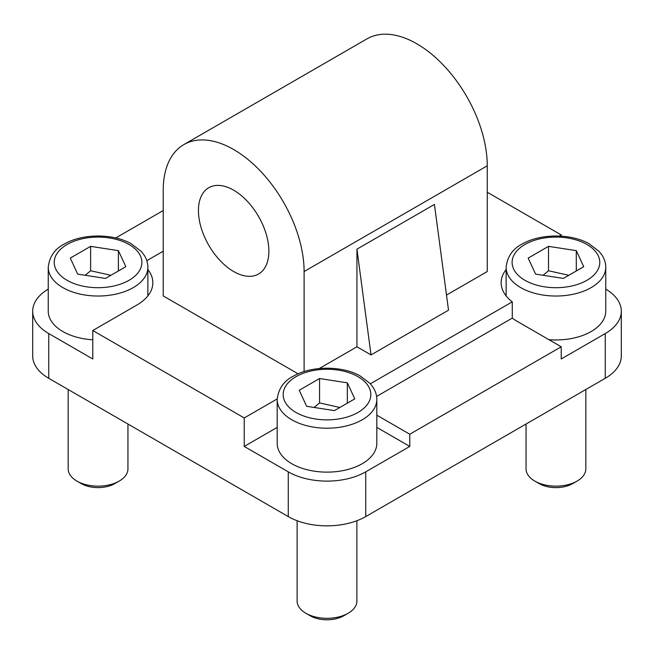 <?xml version="1.0" encoding="UTF-8"?>
<svg xmlns="http://www.w3.org/2000/svg" width="654" height="654" viewBox="0 0 654 654"><rect width="100%" height="100%" fill="white"/><g stroke="black" fill="none" stroke-linecap="round" stroke-linejoin="round"><path stroke-width="0.98" d="M356.888 520.723L356.888 601.067A29.888 17.257 180 0 1 348.132 613.264A29.888 17.257 180 0 1 305.868 613.264A29.888 17.257 180 0 1 297.112 601.067L297.112 520.723M348.132 613.264L343.808 615.766A23.773 13.726 0 0 0 343.816 615.766L348.132 613.264M305.868 613.264L310.184 615.766A23.773 13.726 0 0 0 343.808 615.766M354.779 398.866L334.439 410.606L306.669 406.306L299.221 390.266L319.561 378.527L347.331 382.827L354.779 398.866M376.81 399.447L376.81 443.371A49.81 28.76 180 0 1 362.218 463.711A49.81 28.76 180 0 1 307.936 469.94A49.81 28.76 180 0 1 277.19 443.371L277.19 399.447A49.81 28.76 0 0 0 307.936 426.016A49.81 28.76 0 0 0 362.218 419.786A49.81 28.76 0 0 0 376.81 399.447C376.778 395.049 375.461 390.904 372.87 387.021L370.041 383.448L360.011 375.829C342.181 365.741 312.391 365.651 294.398 375.609C284.138 380.505 278.408 388.46 277.19 399.447M339.859 407.483L319.561 402.929L319.561 378.527M347.331 403.158L347.331 382.827M319.561 402.929L314.133 407.467M127.947 424.021L127.947 468.885A29.888 17.257 180 0 1 119.192 481.091A29.888 17.257 180 0 1 76.927 481.091A29.888 17.257 180 0 1 68.171 468.885L68.171 389.514M119.192 481.091L114.867 483.584L119.192 481.091M76.927 481.091L81.243 483.584A23.773 13.726 0 0 0 114.867 483.584M125.838 266.685L105.498 278.424L77.72 274.132L70.28 258.093L90.612 246.354L118.39 250.646L125.838 266.685M92.778 339.794A49.81 28.76 180 0 1 48.249 311.198L48.249 267.273A49.81 28.76 0 0 0 78.995 293.842A49.81 28.76 0 0 0 133.277 287.605A49.81 28.76 0 0 0 147.869 267.273C147.837 262.867 146.521 258.722 143.929 254.839L141.1 251.275L131.07 243.656C113.24 233.56 83.45 233.47 65.457 243.427C55.198 248.332 49.467 256.278 48.249 267.273M110.918 275.301L90.612 270.756L90.612 246.354M118.39 270.985L118.39 250.646M90.612 270.756L85.192 275.285M585.829 389.514L585.829 468.885A29.888 17.257 180 0 1 577.073 481.091A29.888 17.257 180 0 1 534.809 481.091A29.888 17.257 180 0 1 526.053 468.885L526.053 424.021M577.073 481.091L572.757 483.584L577.073 481.091M534.809 481.091L539.133 483.584A23.773 13.726 0 0 0 572.757 483.584M583.72 266.685L563.388 278.424L535.61 274.132L528.162 258.093L548.502 246.354L576.28 250.646L583.72 266.685M605.751 267.273C605.718 262.867 604.402 258.722 601.811 254.839L598.982 251.275L588.952 243.656C571.122 233.56 541.332 233.47 523.339 243.427C513.079 248.332 507.349 256.278 506.131 267.273A49.81 28.76 0 0 0 536.877 293.842A49.81 28.76 0 0 0 591.167 287.605A49.81 28.76 0 0 0 605.751 267.273L605.751 311.198A49.81 28.76 180 0 1 591.167 331.529A49.81 28.76 180 0 1 548.894 339.663M568.8 275.301L548.502 270.756L548.502 246.354M576.28 270.985L576.28 250.646M548.502 270.756L543.073 275.285M298.101 373.818L163.222 295.943L163.222 190.2A99.621 57.519 60 0 1 183.856 144.591A99.621 57.519 60 0 1 260.619 171.283A99.621 57.519 60 0 1 304.102 271.541L304.102 371.562M371.031 354.918L356.937 346.784L356.937 249.174L371.031 354.918L448.513 310.176L434.428 204.432L356.937 249.174M147.869 269.546A54.789 31.637 180 0 1 152.848 282.724A54.789 31.637 180 0 1 136.8 305.091L92.778 330.515L92.778 358.981L48.748 333.565A54.789 31.637 180 0 1 32.7 311.198A54.789 31.637 180 0 1 48.249 289.117M277.19 427.397L244.228 446.42L244.228 417.955L92.778 330.515M244.228 417.955L277.198 398.924M370.336 383.784L512.278 301.837A54.789 31.637 180 0 1 501.152 282.724A54.789 31.637 180 0 1 506.131 269.546M559.293 236.053L561.222 234.941L561.222 236.159M487.263 192.235L561.222 234.941M163.222 251.21L146.798 260.684M183.856 144.591L367.008 38.848A99.621 57.519 -120 0 1 443.772 65.539A99.621 57.519 -120 0 1 487.263 165.797L487.263 271.541L446.502 295.068M356.937 346.784L319.266 368.529M198.44 210.531A49.81 28.76 60 0 1 208.757 187.731A49.81 28.76 60 0 1 258.567 216.49A49.81 28.76 60 0 1 258.567 274.01A49.81 28.76 60 0 1 220.185 260.66A49.81 28.76 60 0 1 198.44 210.531M605.751 289.117A54.789 31.637 180 0 1 621.3 311.198A54.789 31.637 180 0 1 605.252 333.565L561.222 358.981L561.222 346.784L517.2 321.359A54.789 31.637 180 0 1 512.278 318.106L512.278 301.837M32.7 311.198L32.7 355.931A54.789 31.637 0 0 0 48.748 378.298L288.259 516.578A54.789 31.637 0 0 0 365.741 516.578L605.252 378.298A54.789 31.637 0 0 0 621.3 355.931L621.3 311.198M115.725 237.958L163.222 210.539M512.278 318.106L376.59 396.438M376.81 415.192L409.772 434.223L409.772 446.42L376.81 427.397M561.222 346.784L409.772 434.223M409.772 446.42L365.741 471.845A54.789 31.637 180 0 1 288.259 471.845L244.228 446.42M357.991 412.461A43.834 25.31 180 0 1 284.662 401.115A43.834 25.31 180 0 1 338.347 370.123A43.834 25.31 180 0 1 357.991 412.461M129.051 280.288A43.834 25.31 180 0 1 55.721 268.941A43.834 25.31 180 0 1 109.406 237.942A43.834 25.31 180 0 1 129.051 280.288M586.94 280.288A43.834 25.31 180 0 1 513.603 268.941A43.834 25.31 180 0 1 567.288 237.942A43.834 25.31 180 0 1 586.94 280.288M487.263 165.797L304.102 271.541M48.748 378.298L48.748 333.565M288.259 516.578L288.259 471.845M365.741 516.578L365.741 471.845M605.252 378.298L605.252 333.565M147.869 267.273L147.869 295.902M506.131 267.273L506.131 295.902"/></g></svg>
